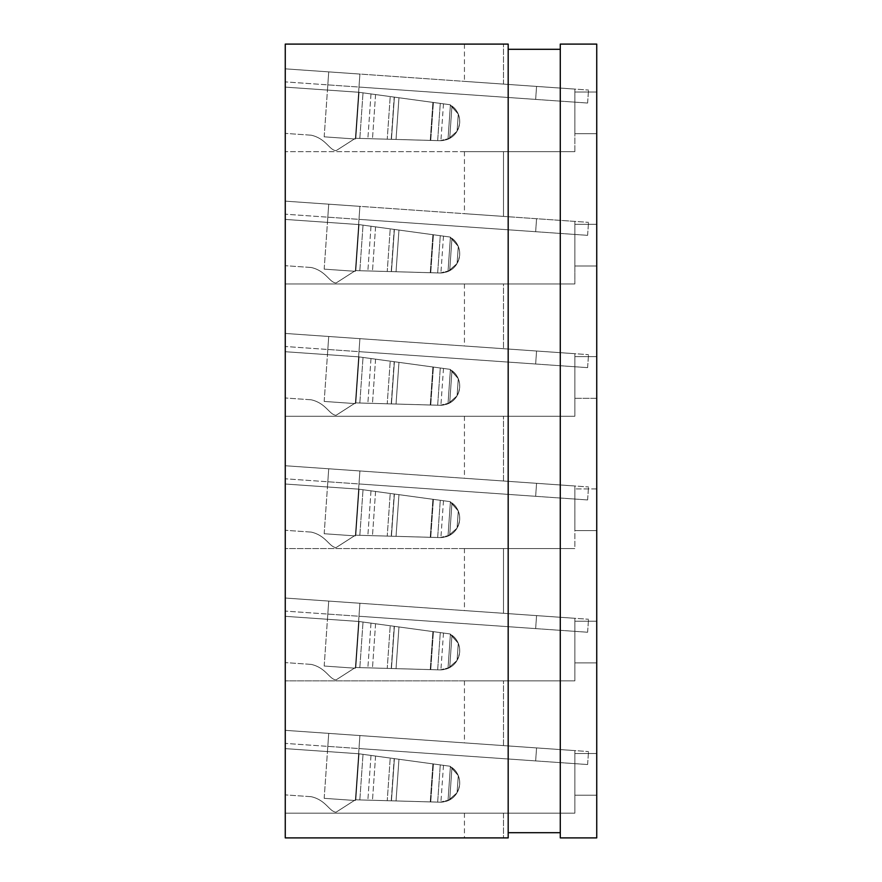 <?xml version="1.0" encoding="UTF-8"?>
<svg xmlns="http://www.w3.org/2000/svg" width="882" height="882" viewBox="0 0 882 882"><rect width="100%" height="100%" fill="white"/><g stroke="black" fill="none" stroke-linecap="round" stroke-linejoin="round"><path stroke-width="0.66" stroke-dasharray="4.41 3.31" d="M324.179 666.031L355.358 668.214L324.179 666.031L355.358 668.214L324.179 666.031L327.817 614.07L358.985 616.253L359.9 603.255L536.565 615.614L535.65 628.601L358.985 616.253L587.61 632.24L285.261 611.094L358.985 616.253L327.817 614.07L327.454 619.263L328.721 601.083L359.9 603.255L358.621 621.446L358.985 616.253L535.65 628.601L536.565 615.614L535.65 628.601L536.565 615.614L359.9 603.255L358.621 621.446L359.9 603.255L588.526 619.252L328.721 601.083L324.179 666.031M355.402 667.498L336.053 679.912C329.184 679.294 326.164 667.817 311.236 664.4L285.261 662.591L311.236 664.4C326.164 667.817 329.184 679.294 336.053 679.912L355.402 667.498L336.053 679.912C329.184 679.294 326.164 667.817 311.236 664.4C326.164 667.817 329.184 679.294 336.053 679.912L355.402 667.498L440.912 669.89C448.078 669.482 453.469 666.34 457.074 660.475C453.469 666.34 448.089 669.471 440.912 669.89L448.012 668.38L457.074 660.475L458.287 643.265L449.985 633.926L371.002 623.133L449.985 633.926L398.962 626.959L449.985 633.926L458.287 643.265L450.404 634.169L448.012 668.38L439.997 669.89L449.699 667.575L451.959 635.205L449.985 633.926L432.908 631.589L449.985 633.926L451.959 635.205C457.405 639.494 459.985 645.095 459.72 652.007C459.776 643.772 456.534 637.741 449.985 633.926L433.404 631.655L449.985 633.926C456.523 637.719 459.765 643.75 459.72 652.007C457.747 663.451 451.176 669.416 439.997 669.89L387.231 668.391L439.997 669.89C451.198 669.394 457.769 663.429 459.72 652.007C459.026 658.898 455.685 664.091 449.699 667.575L451.959 635.205C457.405 639.494 459.985 645.095 459.72 652.007C459.026 658.898 455.685 664.091 449.699 667.575L439.997 669.89L355.402 667.498L372.48 667.972L355.402 667.498L355.358 668.214L359.9 603.255L285.261 598.04L285.261 662.591L285.261 598.04L359.9 603.255L358.621 621.446L433.404 631.655L358.621 621.446L359.9 603.255L358.621 621.446L371.002 623.133L358.621 621.446L285.261 616.32L358.621 621.446L285.261 616.32L358.621 621.446L355.402 667.498L358.621 621.446L355.402 667.498L358.621 621.446L355.402 667.498L358.621 621.446L327.454 619.263L358.621 621.446L355.402 667.498M437.67 669.824L396.04 668.644L437.67 669.824L440.272 632.603L437.67 669.824M394.177 626.308L432.908 631.589L363.02 622.042L394.177 626.308L391.233 668.512L359.834 667.619L391.233 668.512L394.177 626.308M458.287 643.265L457.074 660.475L448.012 668.38L450.404 634.169L458.287 643.265M535.65 628.601L536.565 615.614L535.65 628.601M587.61 632.24L588.526 619.252L587.61 632.24M387.231 668.391L355.832 667.509L387.231 668.391L390.219 625.757L387.231 668.391M396.04 668.644L372.48 667.972L396.04 668.644L398.962 626.959L375.567 623.761L398.962 626.959L396.04 668.644M324.179 798.331L355.358 800.514L324.179 798.331L355.358 800.514L324.179 798.331L327.817 746.37L358.985 748.553L359.9 735.555L536.565 747.914L535.65 760.901L358.985 748.553L587.61 764.54L285.261 743.394L358.985 748.553L327.817 746.37L327.454 751.563L328.721 733.383L359.9 735.555L358.621 753.746L358.985 748.553L535.65 760.901L536.565 747.914L535.65 760.901L536.565 747.914L359.9 735.555L358.621 753.746L359.9 735.555L588.526 751.552L328.721 733.383L324.179 798.331M355.402 799.798L336.053 812.212C329.184 811.594 326.164 800.117 311.236 796.7L285.261 794.891L311.236 796.7C326.164 800.117 329.184 811.594 336.053 812.212L355.402 799.798L336.053 812.212C329.184 811.594 326.164 800.117 311.236 796.7C326.164 800.117 329.184 811.594 336.053 812.212L355.402 799.798L440.912 802.19C448.078 801.782 453.469 798.64 457.074 792.775C453.469 798.64 448.089 801.771 440.912 802.19L448.012 800.68L457.074 792.775L458.287 775.565L449.985 766.226L371.002 755.433L449.985 766.226L398.962 759.259L449.985 766.226L458.287 775.565L450.404 766.469L448.012 800.68L439.997 802.19L449.699 799.875L451.959 767.505L449.985 766.226L432.908 763.889L449.985 766.226L451.959 767.505C457.405 771.794 459.985 777.395 459.72 784.307C459.776 776.072 456.534 770.041 449.985 766.226L433.404 763.955L449.985 766.226C456.523 770.019 459.765 776.05 459.72 784.307C457.747 795.751 451.176 801.716 439.997 802.19L387.231 800.691L439.997 802.19C451.198 801.694 457.769 795.729 459.72 784.307C459.026 791.198 455.685 796.391 449.699 799.875L451.959 767.505C457.405 771.794 459.985 777.395 459.72 784.307C459.026 791.198 455.685 796.391 449.699 799.875L439.997 802.19L355.402 799.798L372.48 800.272L355.402 799.798L355.358 800.514L359.9 735.555L285.261 730.34L285.261 794.891L285.261 730.34L359.9 735.555L358.621 753.746L433.404 763.955L358.621 753.746L359.9 735.555L358.621 753.746L371.002 755.433L358.621 753.746L285.261 748.62L358.621 753.746L285.261 748.62L358.621 753.746L355.402 799.798L358.621 753.746L355.402 799.798L358.621 753.746L355.402 799.798L358.621 753.746L327.454 751.563L358.621 753.746L355.402 799.798M437.67 802.124L396.04 800.944L437.67 802.124L440.272 764.903L437.67 802.124M394.177 758.608L432.908 763.889L363.02 754.342L394.177 758.608L391.233 800.812L359.834 799.919L391.233 800.812L394.177 758.608M458.287 775.565L457.074 792.775L448.012 800.68L450.404 766.469L458.287 775.565M535.65 760.901L536.565 747.914L535.65 760.901M587.61 764.54L588.526 751.552L587.61 764.54M387.231 800.691L355.832 799.809L387.231 800.691L390.219 758.057L387.231 800.691M396.04 800.944L372.48 800.272L396.04 800.944L398.962 759.259L375.567 756.061L398.962 759.259L396.04 800.944M324.179 533.731L355.358 535.914L324.179 533.731L355.358 535.914L324.179 533.731L327.817 481.77L358.985 483.953L359.9 470.955L536.565 483.314L535.65 496.301L358.985 483.953L587.61 499.94L285.261 478.794L358.985 483.953L327.817 481.77L327.454 486.963L328.721 468.783L359.9 470.955L358.621 489.146L358.985 483.953L535.65 496.301L536.565 483.314L535.65 496.301L536.565 483.314L359.9 470.955L358.621 489.146L359.9 470.955L588.526 486.952L328.721 468.783L324.179 533.731M355.402 535.198L336.053 547.612C329.184 546.994 326.164 535.517 311.236 532.1L285.261 530.291L311.236 532.1C326.164 535.517 329.184 546.994 336.053 547.612L355.402 535.198L336.053 547.612C329.184 546.994 326.164 535.517 311.236 532.1C326.164 535.517 329.184 546.994 336.053 547.612L355.402 535.198L440.912 537.59C448.078 537.182 453.469 534.04 457.074 528.175C453.469 534.04 448.089 537.171 440.912 537.59L448.012 536.08L457.074 528.175L458.287 510.965L449.985 501.626L371.002 490.833L449.985 501.626L398.962 494.659L449.985 501.626L458.287 510.965L450.404 501.869L448.012 536.08L439.997 537.59L449.699 535.275L451.959 502.905L449.985 501.626L432.908 499.289L449.985 501.626L451.959 502.905C457.405 507.194 459.985 512.795 459.72 519.707C459.776 511.472 456.534 505.441 449.985 501.626L433.404 499.355L449.985 501.626C456.523 505.419 459.765 511.45 459.72 519.707C457.747 531.151 451.176 537.116 439.997 537.59L387.231 536.091L439.997 537.59C451.198 537.094 457.769 531.129 459.72 519.707C459.026 526.598 455.685 531.791 449.699 535.275L451.959 502.905C457.405 507.194 459.985 512.795 459.72 519.707C459.026 526.598 455.685 531.791 449.699 535.275L439.997 537.59L355.402 535.198L372.48 535.672L355.402 535.198L355.358 535.914L359.9 470.955L285.261 465.74L285.261 530.291L285.261 465.74L359.9 470.955L358.621 489.146L433.404 499.355L358.621 489.146L359.9 470.955L358.621 489.146L371.002 490.833L358.621 489.146L285.261 484.02L358.621 489.146L285.261 484.02L358.621 489.146L355.402 535.198L358.621 489.146L355.402 535.198L358.621 489.146L355.402 535.198L358.621 489.146L327.454 486.963L358.621 489.146L355.402 535.198M437.67 537.524L396.04 536.344L437.67 537.524L440.272 500.303L437.67 537.524M394.177 494.008L432.908 499.289L363.02 489.742L394.177 494.008L391.233 536.212L359.834 535.319L391.233 536.212L394.177 494.008M458.287 510.965L457.074 528.175L448.012 536.08L450.404 501.869L458.287 510.965M535.65 496.301L536.565 483.314L535.65 496.301M587.61 499.94L588.526 486.952L587.61 499.94M387.231 536.091L355.832 535.209L387.231 536.091L390.219 493.457L387.231 536.091M396.04 536.344L372.48 535.672L396.04 536.344L398.962 494.659L375.567 491.461L398.962 494.659L396.04 536.344M324.179 401.431L355.358 403.614L324.179 401.431L355.358 403.614L324.179 401.431L327.817 349.47L358.985 351.653L359.9 338.655L536.565 351.014L535.65 364.001L358.985 351.653L587.61 367.64L285.261 346.494L358.985 351.653L327.817 349.47L327.454 354.663L328.721 336.483L359.9 338.655L358.621 356.846L358.985 351.653L535.65 364.001L536.565 351.014L535.65 364.001L536.565 351.014L359.9 338.655L358.621 356.846L359.9 338.655L588.526 354.652L328.721 336.483L324.179 401.431M355.402 402.898L336.053 415.312C329.184 414.694 326.164 403.217 311.236 399.8L285.261 397.991L311.236 399.8C326.164 403.217 329.184 414.694 336.053 415.312L355.402 402.898L336.053 415.312C329.184 414.694 326.164 403.217 311.236 399.8C326.164 403.217 329.184 414.694 336.053 415.312L355.402 402.898L440.912 405.29C448.078 404.882 453.469 401.74 457.074 395.875C453.469 401.74 448.089 404.871 440.912 405.29L448.012 403.78L457.074 395.875L458.287 378.665L449.985 369.326L371.002 358.533L449.985 369.326L398.962 362.359L449.985 369.326L458.287 378.665L450.404 369.569L448.012 403.78L439.997 405.29L449.699 402.975L451.959 370.605L449.985 369.326L432.908 366.989L449.985 369.326L451.959 370.605C457.405 374.894 459.985 380.495 459.72 387.407C459.776 379.172 456.534 373.141 449.985 369.326L433.404 367.055L449.985 369.326C456.523 373.119 459.765 379.15 459.72 387.407C457.747 398.851 451.176 404.816 439.997 405.29L387.231 403.791L439.997 405.29C451.198 404.794 457.769 398.829 459.72 387.407C459.026 394.298 455.685 399.491 449.699 402.975L451.959 370.605C457.405 374.894 459.985 380.495 459.72 387.407C459.026 394.298 455.685 399.491 449.699 402.975L439.997 405.29L355.402 402.898L372.48 403.372L355.402 402.898L355.358 403.614L359.9 338.655L285.261 333.44L285.261 397.991L285.261 333.44L359.9 338.655L358.621 356.846L433.404 367.055L358.621 356.846L359.9 338.655L358.621 356.846L371.002 358.533L358.621 356.846L285.261 351.72L358.621 356.846L285.261 351.72L358.621 356.846L355.402 402.898L358.621 356.846L355.402 402.898L358.621 356.846L355.402 402.898L358.621 356.846L327.454 354.663L358.621 356.846L355.402 402.898M437.67 405.224L396.04 404.044L437.67 405.224L440.272 368.003L437.67 405.224M394.177 361.708L432.908 366.989L363.02 357.442L394.177 361.708L391.233 403.912L359.834 403.019L391.233 403.912L394.177 361.708M458.287 378.665L457.074 395.875L448.012 403.78L450.404 369.569L458.287 378.665M535.65 364.001L536.565 351.014L535.65 364.001M587.61 367.64L588.526 354.652L587.61 367.64M387.231 403.791L355.832 402.909L387.231 403.791L390.219 361.157L387.231 403.791M396.04 404.044L372.48 403.372L396.04 404.044L398.962 362.359L375.567 359.161L398.962 362.359L396.04 404.044M324.179 269.131L355.358 271.314L324.179 269.131L355.358 271.314L324.179 269.131L327.817 217.17L358.985 219.353L359.9 206.355L536.565 218.714L535.65 231.701L358.985 219.353L587.61 235.34L285.261 214.194L358.985 219.353L327.817 217.17L327.454 222.363L328.721 204.183L359.9 206.355L358.621 224.546L358.985 219.353L535.65 231.701L536.565 218.714L535.65 231.701L536.565 218.714L359.9 206.355L358.621 224.546L359.9 206.355L588.526 222.352L328.721 204.183L324.179 269.131M355.402 270.598L336.053 283.012C329.184 282.394 326.164 270.917 311.236 267.5L285.261 265.691L311.236 267.5C326.164 270.917 329.184 282.394 336.053 283.012L355.402 270.598L336.053 283.012C329.184 282.394 326.164 270.917 311.236 267.5C326.164 270.917 329.184 282.394 336.053 283.012L355.402 270.598L440.912 272.99C448.078 272.582 453.469 269.44 457.074 263.575C453.469 269.44 448.089 272.571 440.912 272.99L448.012 271.48L457.074 263.575L458.287 246.365L449.985 237.026L371.002 226.233L449.985 237.026L398.962 230.059L449.985 237.026L458.287 246.365L450.404 237.269L448.012 271.48L439.997 272.99L449.699 270.675L451.959 238.305L449.985 237.026L432.908 234.689L449.985 237.026L451.959 238.305C457.405 242.594 459.985 248.195 459.72 255.107C459.776 246.872 456.534 240.841 449.985 237.026L433.404 234.755L449.985 237.026C456.523 240.819 459.765 246.85 459.72 255.107C457.747 266.551 451.176 272.516 439.997 272.99L387.231 271.491L439.997 272.99C451.198 272.494 457.769 266.529 459.72 255.107C459.026 261.998 455.685 267.191 449.699 270.675L451.959 238.305C457.405 242.594 459.985 248.195 459.72 255.107C459.026 261.998 455.685 267.191 449.699 270.675L439.997 272.99L355.402 270.598L372.48 271.072L355.402 270.598L355.358 271.314L359.9 206.355L285.261 201.14L285.261 265.691L285.261 201.14L359.9 206.355L358.621 224.546L433.404 234.755L358.621 224.546L359.9 206.355L358.621 224.546L371.002 226.233L358.621 224.546L285.261 219.42L358.621 224.546L285.261 219.42L358.621 224.546L355.402 270.598L358.621 224.546L355.402 270.598L358.621 224.546L355.402 270.598L358.621 224.546L327.454 222.363L358.621 224.546L355.402 270.598M437.67 272.924L396.04 271.744L437.67 272.924L440.272 235.703L437.67 272.924M394.177 229.408L432.908 234.689L363.02 225.142L394.177 229.408L391.233 271.612L359.834 270.719L391.233 271.612L394.177 229.408M458.287 246.365L457.074 263.575L448.012 271.48L450.404 237.269L458.287 246.365M535.65 231.701L536.565 218.714L535.65 231.701M587.61 235.34L588.526 222.352L587.61 235.34M387.231 271.491L355.832 270.609L387.231 271.491L390.219 228.857L387.231 271.491M396.04 271.744L372.48 271.072L396.04 271.744L398.962 230.059L375.567 226.861L398.962 230.059L396.04 271.744M324.179 136.831L355.358 139.014L324.179 136.831L355.358 139.014L324.179 136.831L327.817 84.87L358.985 87.053L359.9 74.055L536.565 86.414L535.65 99.401L358.985 87.053L587.61 103.04L285.261 81.894L358.985 87.053L327.817 84.87L327.454 90.063L328.721 71.883L359.9 74.055L358.621 92.246L358.985 87.053L535.65 99.401L536.565 86.414L535.65 99.401L536.565 86.414L359.9 74.055L358.621 92.246L359.9 74.055L588.526 90.052L328.721 71.883L324.179 136.831M355.402 138.298L336.053 150.712C329.184 150.094 326.164 138.617 311.236 135.2L285.261 133.391L311.236 135.2C326.164 138.617 329.184 150.094 336.053 150.712L355.402 138.298L336.053 150.712C329.184 150.094 326.164 138.617 311.236 135.2C326.164 138.617 329.184 150.094 336.053 150.712L355.402 138.298L440.912 140.69C448.078 140.282 453.469 137.14 457.074 131.275C453.469 137.14 448.089 140.271 440.912 140.69L448.012 139.18L457.074 131.275L458.287 114.065L449.985 104.726L371.002 93.933L449.985 104.726L398.962 97.759L449.985 104.726L458.287 114.065L450.404 104.969L448.012 139.18L439.997 140.69L449.699 138.375L451.959 106.005L449.985 104.726L432.908 102.389L449.985 104.726L451.959 106.005C457.405 110.294 459.985 115.895 459.72 122.807C459.776 114.572 456.534 108.541 449.985 104.726L433.404 102.455L449.985 104.726C456.523 108.519 459.765 114.55 459.72 122.807C457.747 134.251 451.176 140.216 439.997 140.69L387.231 139.191L439.997 140.69C451.198 140.194 457.769 134.229 459.72 122.807C459.026 129.698 455.685 134.891 449.699 138.375L451.959 106.005C457.405 110.294 459.985 115.895 459.72 122.807C459.026 129.698 455.685 134.891 449.699 138.375L439.997 140.69L355.402 138.298L372.48 138.772L355.402 138.298L355.358 139.014L359.9 74.055L285.261 68.84L285.261 133.391L285.261 68.84L359.9 74.055L358.621 92.246L433.404 102.455L358.621 92.246L359.9 74.055L358.621 92.246L371.002 93.933L358.621 92.246L285.261 87.12L358.621 92.246L285.261 87.12L358.621 92.246L355.402 138.298L358.621 92.246L355.402 138.298L358.621 92.246L355.402 138.298L358.621 92.246L327.454 90.063L358.621 92.246L355.402 138.298M437.67 140.624L396.04 139.444L437.67 140.624L440.272 103.403L437.67 140.624M394.177 97.108L432.908 102.389L363.02 92.842L394.177 97.108L391.233 139.312L359.834 138.419L391.233 139.312L394.177 97.108M458.287 114.065L457.074 131.275L448.012 139.18L450.404 104.969L458.287 114.065M535.65 99.401L536.565 86.414L535.65 99.401M587.61 103.04L588.526 90.052L587.61 103.04M387.231 139.191L355.832 138.309L387.231 139.191L390.219 96.557L387.231 139.191M396.04 139.444L372.48 138.772L396.04 139.444L398.962 97.759L375.567 94.561L398.962 97.759L396.04 139.444M596.739 92.015L574.866 92.015L574.866 89.093L464.439 81.376L574.866 89.093L574.866 92.015L596.739 92.015L596.739 44.1L560.279 44.1L560.279 49.304L508.186 49.304L508.186 44.1L464.439 44.1L508.186 44.1L508.186 49.304L560.279 49.304L560.279 44.1L596.739 44.1L596.739 837.9L596.739 356.615L574.866 356.615L596.739 356.615L596.739 44.1L560.279 44.1L560.279 837.9L596.739 837.9L596.739 795.189L574.866 795.189L596.739 795.189L596.739 662.889L574.866 662.889L596.739 662.889L596.739 530.589L574.866 530.589L596.739 530.589L596.739 398.289L574.866 398.289L574.866 416.26L574.866 353.693L464.439 345.976L574.866 353.693L574.866 398.289L596.739 398.289L596.739 265.989L574.866 265.989L596.739 265.989L596.739 224.315L574.866 224.315L596.739 224.315L596.739 133.689L574.866 133.689L574.866 92.015L574.866 133.689L596.739 133.689L596.739 92.015L574.866 92.015L596.739 92.015M574.866 89.093L285.261 68.84L285.261 151.66L285.261 68.84L574.866 89.093L574.866 151.66L285.261 151.66L574.866 151.66L574.866 89.093M503.501 283.96L574.866 283.96L503.501 283.96L503.501 348.699L503.501 283.96M574.866 265.989L574.866 283.96L574.866 265.989L596.739 265.989L574.866 265.989L574.866 221.393L503.501 216.399L574.866 221.393L574.866 265.989M503.501 151.66L574.866 151.66L464.439 151.66L503.501 151.66L503.501 216.399L464.439 213.676L503.501 216.399L503.501 151.66M285.261 283.96L285.261 201.14L285.261 283.96L574.866 283.96L285.261 283.96M285.261 548.56L285.261 465.74L285.261 548.56L574.866 548.56L464.439 548.56L574.866 548.56L574.866 485.993L574.866 548.56L285.261 548.56M285.261 813.16L285.261 730.34L285.261 813.16L574.866 813.16L574.866 795.189L574.866 813.16L503.501 813.16L574.866 813.16L574.866 750.593L574.866 753.515L596.739 753.515L574.866 753.515L574.866 750.593L285.261 730.34L574.866 750.593L574.866 813.16L285.261 813.16M285.261 44.1L285.261 837.9L508.186 837.9L508.186 832.696L560.279 832.696L560.279 837.9L560.279 832.696L508.186 832.696L508.186 837.9L503.501 837.9L508.186 837.9L508.186 44.1L285.261 44.1M285.261 680.86L285.261 598.04L285.261 680.86L574.866 680.86L574.866 621.215L596.739 621.215L574.866 621.215L574.866 618.293L574.866 680.86L464.439 680.86L574.866 680.86L574.866 618.293L503.501 613.299L574.866 618.293L574.866 662.889L596.739 662.889L574.866 662.889L574.866 680.86L285.261 680.86M285.261 416.26L285.261 333.44L285.261 416.26L574.866 416.26L464.439 416.26L574.866 416.26L574.866 398.289L596.739 398.289L574.866 398.289L574.866 356.615L596.739 356.615L574.866 356.615L574.866 353.693L574.866 416.26L285.261 416.26M574.866 151.66L574.866 133.689L574.866 151.66M574.866 133.689L596.739 133.689L574.866 133.689M574.866 221.393L574.866 283.96L574.866 221.393L285.261 201.14L574.866 221.393M596.739 837.9L560.279 837.9L596.739 837.9M574.866 795.189L574.866 753.515L574.866 795.189L596.739 795.189L574.866 795.189M508.186 832.696L508.186 49.304L508.186 832.696L560.279 832.696L560.279 49.304L560.279 832.696M503.501 613.299L464.439 610.576L503.501 613.299L503.501 548.56L503.501 613.299M574.866 530.589L574.866 485.993L464.439 478.276L574.866 485.993L574.866 530.589L596.739 530.589L574.866 530.589M596.739 488.915L574.866 488.915L596.739 488.915M503.501 813.16L464.439 813.16L503.501 813.16L503.501 837.9L464.439 837.9L503.501 837.9L503.501 813.16M574.866 753.515L596.739 753.515L574.866 753.515M574.866 618.293L285.261 598.04L574.866 618.293M574.866 621.215L596.739 621.215L574.866 621.215M574.866 485.993L285.261 465.74L574.866 485.993M574.866 353.693L285.261 333.44L574.866 353.693M574.866 224.315L596.739 224.315L574.866 224.315M508.186 49.304L560.279 49.304M394.386 626.33L391.443 668.512L394.386 626.33M443.492 633.044L440.912 669.89L443.492 633.044M371.002 623.133L367.871 667.85L371.002 623.133M375.567 623.761L372.48 667.972L375.567 623.761M430.251 669.614L432.908 631.589L430.251 669.614M430.747 669.625L433.404 631.655L430.747 669.625M359.834 667.619L363.02 622.042L359.834 667.619M359.051 621.501L355.832 667.509L359.051 621.501M394.386 758.63L391.443 800.812L394.386 758.63M443.492 765.344L440.912 802.19L443.492 765.344M371.002 755.433L367.871 800.15L371.002 755.433M375.567 756.061L372.48 800.272L375.567 756.061M430.251 801.914L432.908 763.889L430.251 801.914M430.747 801.925L433.404 763.955L430.747 801.925M359.834 799.919L363.02 754.342L359.834 799.919M359.051 753.801L355.832 799.809L359.051 753.801M394.386 494.03L391.443 536.212L394.386 494.03M443.492 500.744L440.912 537.59L443.492 500.744M371.002 490.833L367.871 535.55L371.002 490.833M375.567 491.461L372.48 535.672L375.567 491.461M430.251 537.314L432.908 499.289L430.251 537.314M430.747 537.325L433.404 499.355L430.747 537.325M359.834 535.319L363.02 489.742L359.834 535.319M359.051 489.201L355.832 535.209L359.051 489.201M394.386 361.73L391.443 403.912L394.386 361.73M443.492 368.444L440.912 405.29L443.492 368.444M371.002 358.533L367.871 403.25L371.002 358.533M375.567 359.161L372.48 403.372L375.567 359.161M430.251 405.014L432.908 366.989L430.251 405.014M430.747 405.025L433.404 367.055L430.747 405.025M359.834 403.019L363.02 357.442L359.834 403.019M359.051 356.901L355.832 402.909L359.051 356.901M394.386 229.43L391.443 271.612L394.386 229.43M443.492 236.144L440.912 272.99L443.492 236.144M371.002 226.233L367.871 270.95L371.002 226.233M375.567 226.861L372.48 271.072L375.567 226.861M430.251 272.714L432.908 234.689L430.251 272.714M430.747 272.725L433.404 234.755L430.747 272.725M359.834 270.719L363.02 225.142L359.834 270.719M359.051 224.601L355.832 270.609L359.051 224.601M394.386 97.13L391.443 139.312L394.386 97.13M443.492 103.844L440.912 140.69L443.492 103.844M371.002 93.933L367.871 138.65L371.002 93.933M375.567 94.561L372.48 138.772L375.567 94.561M430.251 140.414L432.908 102.389L430.251 140.414M430.747 140.425L433.404 102.455L430.747 140.425M359.834 138.419L363.02 92.842L359.834 138.419M359.051 92.301L355.832 138.309L359.051 92.301M503.501 84.099L503.501 44.1L503.501 84.099M503.501 745.599L503.501 680.86L503.501 745.599M503.501 480.999L503.501 416.26L503.501 480.999M464.439 44.1L464.439 81.376M464.439 283.96L464.439 345.976M464.439 680.86L464.439 742.876M464.439 151.66L464.439 213.676M464.439 548.56L464.439 610.576M464.439 416.26L464.439 478.276M464.439 813.16L464.439 837.9"/><path stroke-width="1.32" d="M285.261 44.1L285.261 837.9L508.186 837.9L508.186 44.1L285.261 44.1M596.739 44.1L596.739 837.9L560.279 837.9L560.279 44.1L596.739 44.1M508.186 49.304L560.279 49.304M508.186 832.696L560.279 832.696"/></g></svg>
